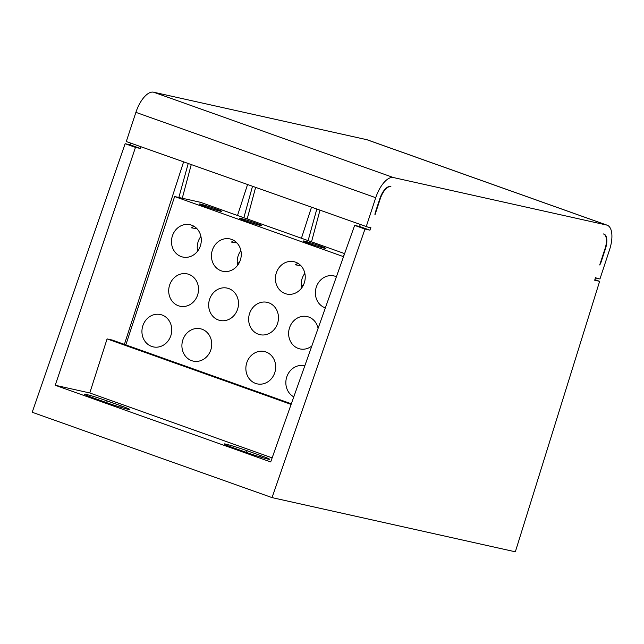 <?xml version="1.0" encoding="UTF-8"?>
<svg xmlns="http://www.w3.org/2000/svg" width="644" height="644" viewBox="0 0 644 644"><rect width="100%" height="100%" fill="white"/><g stroke="black" fill="none" stroke-linecap="round" stroke-linejoin="round"><path stroke-width="0.97" d="M274.771 372.675A16.567 14.828 -77.4 0 0 264.386 351.519A16.567 14.828 -77.4 0 0 246.789 362.717A16.567 14.828 -77.4 0 0 257.181 383.872A16.567 14.828 -77.4 0 0 274.771 372.675M343.534 256.658L174.621 196.541L125.838 344.894M240.349 260.079A16.567 14.828 -77.4 0 0 229.964 238.924A16.567 14.828 -77.4 0 0 212.367 250.114A16.567 14.828 -77.4 0 0 222.76 271.269A16.567 14.828 -77.4 0 0 240.349 260.079M304.314 282.837A16.567 14.828 -77.4 0 0 293.922 261.689A16.567 14.828 -77.4 0 0 276.332 272.879A16.567 14.828 -77.4 0 0 286.717 294.034A16.567 14.828 -77.4 0 0 304.314 282.837M336.409 276.743A16.567 14.828 -77.4 0 0 333.898 275.914A16.567 14.828 -77.4 0 0 316.301 287.103A16.567 14.828 -77.4 0 0 325.357 307.888M237.58 309.265A16.567 14.828 -77.4 0 0 227.187 288.11A16.567 14.828 -77.4 0 0 209.59 299.307A16.567 14.828 -77.4 0 0 219.982 320.454A16.567 14.828 -77.4 0 0 237.58 309.265M277.548 323.489A16.567 14.828 -77.4 0 0 267.163 302.334A16.567 14.828 -77.4 0 0 249.566 313.531A16.567 14.828 -77.4 0 0 259.959 334.679A16.567 14.828 -77.4 0 0 277.548 323.489M197.603 295.033A16.567 14.828 -77.4 0 0 187.211 273.885A16.567 14.828 -77.4 0 0 169.622 285.075A16.567 14.828 -77.4 0 0 180.006 306.23A16.567 14.828 -77.4 0 0 197.603 295.033M318.088 328.376A16.567 14.828 -77.4 0 0 307.14 316.566A16.567 14.828 -77.4 0 0 289.542 327.756A16.567 14.828 -77.4 0 0 299.935 348.911A16.567 14.828 -77.4 0 0 311.841 345.981M210.813 349.909A16.567 14.828 -77.4 0 0 200.429 328.762A16.567 14.828 -77.4 0 0 182.832 339.952A16.567 14.828 -77.4 0 0 193.224 361.107A16.567 14.828 -77.4 0 0 210.813 349.909M170.837 335.685A16.567 14.828 -77.4 0 0 160.453 314.538A16.567 14.828 -77.4 0 0 142.855 325.727A16.567 14.828 -77.4 0 0 153.248 346.883A16.567 14.828 -77.4 0 0 170.837 335.685M304.789 365.856A16.567 14.828 -77.4 0 0 304.362 365.752A16.567 14.828 -77.4 0 0 286.765 376.941A16.567 14.828 -77.4 0 0 293.793 396.849M200.381 245.847A16.567 14.828 -77.4 0 0 189.988 224.7A16.567 14.828 -77.4 0 0 172.399 235.889A16.567 14.828 -77.4 0 0 182.783 257.045A16.567 14.828 -77.4 0 0 200.381 245.847M197.636 251.104A16.567 14.828 102.6 0 1 198.167 241.629A16.567 14.828 102.6 0 1 200.912 236.38M196.992 228.733L191.485 227.847L193.852 226.221M237.604 265.328A16.567 14.828 102.6 0 1 238.143 255.861A16.567 14.828 102.6 0 1 240.888 250.605M301.569 288.093A16.567 14.828 102.6 0 1 302.1 278.619A16.567 14.828 102.6 0 1 304.845 273.362M174.621 196.541L200.389 202.28L344.621 253.615M197.41 249.824L198.376 250.041M303.026 285.823L301.199 285.179M239.069 263.066L237.233 262.414M237.427 264.37A11.834 0.58 18.2 0 0 238.143 264.587M238.739 263.637A11.834 0.58 18.2 0 0 237.282 263.138M124.397 344.379L183.58 161.942M178.855 197.483L188.193 163.584M301.432 238.24L311.422 207.44M237.507 215.49L247.505 184.691M607.171 225.199L367.33 139.837A23.667 10.497 109.6 0 0 366.774 139.684L606.624 225.038A23.667 10.497 -70.4 0 1 607.171 225.199A23.667 10.497 -70.4 0 1 609.546 249.792L599.95 278.989L596.851 278.305A7.1 3.148 -70.4 0 1 596.69 278.256A7.1 3.148 -70.4 0 1 595.668 277.202L594.67 280.229L599.628 281.331L515.337 551.803L272.05 497.611L364.979 229.063L354.635 225.384L270.697 461.941L55.231 385.265L89.782 392.961L107.081 338.905L112.241 340.056L291.329 403.788M55.231 385.265L135.473 147.387L125.129 143.709L130.088 144.811L140.432 148.49L135.473 147.387M140.98 146.784L140.432 148.49M130.088 144.811L130.652 143.105M364.979 229.063L369.938 230.166L370.928 227.147A7.1 3.148 -70.4 0 1 369.229 227.598L126.288 141.551L135.892 112.354L375.734 197.716L366.138 226.913M135.892 112.354A23.667 10.497 109.6 0 1 153.586 92.197L366.774 139.684M125.129 143.709L32.2 412.257L272.05 497.611M603.661 234.038L603.259 233.933L603.661 234.038A14.2 6.295 -70.4 0 1 605.014 248.785L599.693 264.958A4.733 2.101 109.6 0 0 600.989 262.349L605.424 248.874A14.2 6.295 109.6 0 0 604 234.118A14.2 6.295 109.6 0 0 603.669 234.022M375.734 197.716A23.667 10.497 -70.4 0 1 393.428 177.551L606.624 225.038M390.473 186.535A14.2 6.295 109.6 0 0 379.863 198.634L375.428 212.109A4.733 2.101 109.6 0 0 374.953 214.895L380.274 198.722A14.2 6.295 -70.4 0 1 390.465 186.567L390.892 186.631M354.635 225.384L359.594 226.487L369.938 230.166M359.594 226.487L360.165 224.788M89.782 392.961L272.146 457.86M121.153 405.905A16.567 0.813 18.2 0 1 129.677 409.471A16.567 0.813 18.2 0 1 106.719 402.693L92.728 397.71A16.567 0.813 18.2 0 1 84.203 394.144A16.567 0.813 18.2 0 1 107.162 400.93L121.153 405.905L120.694 407.29M261.062 455.702L247.071 450.719A16.567 0.813 18.2 0 0 224.112 443.941A16.567 0.813 18.2 0 0 232.637 447.508L246.628 452.482A16.567 0.813 18.2 0 0 269.586 459.269A16.567 0.813 18.2 0 0 261.062 455.702L260.603 457.079M107.081 338.905L291.112 404.4M319.907 210.459L311.527 241.838M308.122 240.623L316.735 209.332M255.571 187.565L247.191 218.944M243.851 217.753L252.464 186.454M191.236 164.671L182.268 198.247M594.863 279.633L599.628 281.331M215.724 208.841A11.834 0.58 18.2 0 0 199.326 203.995A11.834 0.58 18.2 0 0 205.42 206.539A11.834 0.58 18.2 0 0 221.818 211.385A11.834 0.58 18.2 0 0 215.724 208.841M255.7 223.066A11.834 0.58 18.2 0 0 239.302 218.219A11.834 0.58 18.2 0 0 245.388 220.771A11.834 0.58 18.2 0 0 261.786 225.617A11.834 0.58 18.2 0 0 255.7 223.066M319.657 245.831A11.834 0.58 18.2 0 0 303.26 240.985A11.834 0.58 18.2 0 0 309.353 243.529A11.834 0.58 18.2 0 0 325.751 248.375A11.834 0.58 18.2 0 0 319.657 245.831M344.033 255.257A11.834 0.58 18.2 0 0 343.236 255.209A11.834 0.58 18.2 0 0 343.896 255.644M236.96 242.957L231.462 242.072L233.828 240.445M300.917 265.714L295.419 264.837L297.786 263.211M335.379 279.641L335.822 278.409M107.162 400.93L106.59 402.645M247.071 450.719L246.507 452.442M153.586 92.197L393.428 177.551M595.467 277.822L596.69 278.256"/></g></svg>
